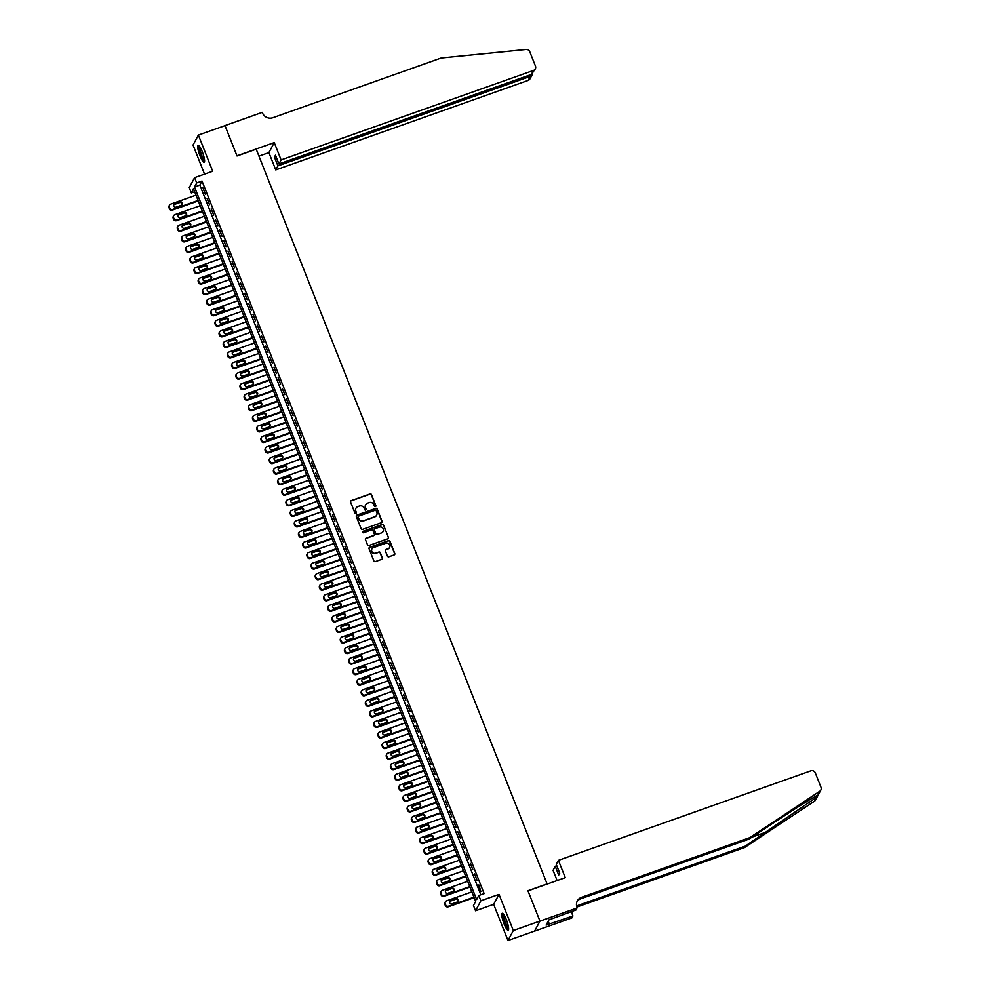 <?xml version="1.0" encoding="UTF-8"?>
<svg xmlns="http://www.w3.org/2000/svg" width="990" height="990" viewBox="0 0 990 990"><rect width="100%" height="100%" fill="white"/><g stroke="black" fill="none" stroke-linecap="round" stroke-linejoin="round"><path stroke-width="1.49" d="M375.396 506.608A0.792 0.767 28.1 0 0 375.841 505.618L371.485 494.604A1.126 1.089 28.1 0 0 370.025 493.948L351.215 500.618A1.126 1.089 28.1 0 0 350.571 502.017L354.927 513.03A0.792 0.767 28.1 0 0 356.363 513.142A0.792 0.767 28.1 0 0 356.4 512.511L355.831 511.088A3.626 3.49 28.1 0 1 357.86 506.583L359.432 506.026A3.626 3.49 28.1 0 1 364.097 508.155L364.654 509.578A0.792 0.767 28.1 0 0 366.09 509.702A0.792 0.767 28.1 0 0 366.114 509.07L365.558 507.635A3.626 3.49 28.1 0 1 367.587 503.143L369.159 502.586A3.626 3.49 28.1 0 1 373.812 504.714L374.381 506.138A0.792 0.767 28.1 0 0 375.396 506.608M375.717 506.373A0.792 0.767 28.1 0 0 375.693 505.89L371.337 494.876A1.126 1.089 28.1 0 0 369.876 494.208L351.066 500.891A1.126 1.089 28.1 0 0 350.559 501.262M356.276 513.278A0.792 0.767 28.1 0 0 356.252 512.783L355.831 511.088M366.003 509.825A0.792 0.767 28.1 0 0 365.978 509.33L365.558 507.635M506.336 919.673A8.997 1.794 -109.5 0 0 502.202 913.3A8.997 1.794 -109.5 0 0 504.083 923.893A8.997 1.794 -109.5 0 0 508.217 930.254A8.997 1.794 -109.5 0 0 506.336 919.673M202.269 151.693A8.997 1.794 -109.5 0 0 198.136 145.32A8.997 1.794 -109.5 0 0 200.017 155.9A8.997 1.794 -109.5 0 0 204.15 162.273A8.997 1.794 -109.5 0 0 202.269 151.693M387.436 556.132A1.126 1.089 28.1 0 0 388.897 556.788L394.168 554.92A1.126 1.089 28.1 0 0 394.8 553.521L389.961 541.283A1.126 1.089 28.1 0 0 388.513 540.627L369.691 547.297A1.126 1.089 28.1 0 0 369.06 548.707L373.898 560.934A1.126 1.089 28.1 0 0 375.358 561.59L381.732 559.338A1.126 1.089 28.1 0 0 382.363 557.927L380.296 552.692A1.126 1.089 28.1 0 0 378.836 552.024L375.68 553.15A3.032 2.921 28.1 0 1 371.906 548.955A3.032 2.921 28.1 0 1 373.478 547.606L385.865 543.213A3.032 2.921 28.1 0 1 389.639 547.408A3.032 2.921 28.1 0 1 388.068 548.757L386.001 549.487A1.126 1.089 28.1 0 0 385.357 550.898L387.436 556.132M478.814 895.492L480.893 900.776L475.559 910.763L473.468 905.491L475.633 901.432L193.508 188.88L191.342 192.926L189.251 187.642L194.597 177.656L196.688 182.927L194.523 186.986L476.648 899.539L478.814 895.492L484.135 893.611L202.01 181.046L196.688 182.927M194.597 177.656L212.702 171.233L198.384 135.073L225.015 125.643L237.031 155.987L256.2 149.193L547.099 883.922L527.93 890.715L539.946 921.071L513.315 930.513L499.01 894.354L480.893 900.776M381.41 522.695A1.126 1.089 28.1 0 0 382.041 521.284L377.202 509.058A1.126 1.089 28.1 0 0 375.755 508.402L356.932 515.072A1.126 1.089 28.1 0 0 356.301 516.471L361.14 528.71A1.126 1.089 28.1 0 0 362.588 529.365L381.41 522.695M383.588 525.17L388.427 537.397A1.126 1.089 28.1 0 1 387.795 538.808L368.973 545.478A1.126 1.089 28.1 0 1 367.513 544.822L365.446 539.587A1.126 1.089 28.1 0 1 366.077 538.176L373.713 535.466A1.126 1.089 28.1 0 0 374.344 534.068L372.97 530.591A1.126 1.089 28.1 0 0 371.522 529.922L363.578 532.744A0.792 0.767 28.1 0 1 362.588 531.642A0.792 0.767 28.1 0 1 362.996 531.296L382.128 524.514A1.126 1.089 28.1 0 1 383.588 525.17L388.427 537.397M539.946 921.071L534.6 931.058L507.981 940.5L513.315 930.513M198.384 135.073L193.038 145.072L204.546 174.129M205.351 194.09L202.839 187.754L205.351 194.09M209.534 204.645L207.021 198.309L209.534 204.645M213.716 215.201L211.204 208.865L213.716 215.201M217.887 225.757L215.387 219.421L217.887 225.757M222.069 236.313L219.557 229.977L222.069 236.313M226.252 246.869L223.74 240.533L226.252 246.869M230.435 257.425L227.923 251.089L230.435 257.425M234.605 267.981L232.106 261.645L234.605 267.981M238.788 278.537L236.276 272.201L238.788 278.537M242.971 289.092L240.459 282.756L242.971 289.092M247.154 299.648L244.641 293.312L247.154 299.648M251.324 310.204L248.824 303.868L251.324 310.204M255.507 320.76L252.995 314.424L255.507 320.76M259.689 331.316L257.177 324.992L259.689 331.316M263.872 341.872L261.36 335.548L263.872 341.872M268.043 352.428L265.543 346.104L268.043 352.428M272.225 362.996L269.713 356.66L272.225 362.996M276.408 373.552L273.896 367.216L276.408 373.552M280.591 384.108L278.079 377.772L280.591 384.108M284.761 394.664L282.261 388.328L284.761 394.664M288.944 405.219L286.432 398.883L288.944 405.219M293.127 415.775L290.615 409.439L293.127 415.775M297.297 426.331L294.797 419.995L297.297 426.331M301.48 436.887L298.98 430.551L301.48 436.887M305.663 447.443L303.15 441.107L305.663 447.443M309.845 457.999L307.333 451.663L309.845 457.999M314.016 468.555L311.516 462.219L314.016 468.555M318.198 479.111L315.699 472.775L318.198 479.111M322.381 489.666L319.869 483.33L322.381 489.666M326.564 500.222L324.052 493.886L326.564 500.222M330.734 510.778L328.235 504.442L330.734 510.778M334.917 521.334L332.417 514.998L334.917 521.334M339.1 531.89L336.588 525.554L339.1 531.89M343.282 542.446L340.77 536.11L343.282 542.446M347.453 553.002L344.953 546.678L347.453 553.002M351.636 563.558L349.136 557.234L351.636 563.558M355.818 574.113L353.306 567.79L355.818 574.113M360.001 584.682L357.489 578.346L360.001 584.682M364.171 595.238L361.672 588.902L364.171 595.238M368.354 605.793L365.854 599.457L368.354 605.793M372.537 616.349L370.025 610.013L372.537 616.349M376.72 626.905L374.208 620.569L376.72 626.905M380.89 637.461L378.39 631.125L380.89 637.461M385.073 648.017L382.573 641.681L385.073 648.017M389.256 658.573L386.743 652.237L389.256 658.573M393.438 669.129L390.926 662.793L393.438 669.129M397.609 679.685L395.109 673.349L397.609 679.685M401.792 690.24L399.279 683.904L401.792 690.24M405.974 700.796L403.462 694.46L405.974 700.796M410.157 711.352L407.645 705.016L410.157 711.352M414.327 721.908L411.828 715.572L414.327 721.908M418.51 732.464L415.998 726.128L418.51 732.464M422.693 743.02L420.181 736.684L422.693 743.02M426.876 753.576L424.364 747.24L426.876 753.576M431.046 764.132L428.546 757.796L431.046 764.132M435.229 774.687L432.717 768.364L435.229 774.687M439.411 785.243L436.899 778.92L439.411 785.243M443.594 795.799L441.082 789.476L443.594 795.799M447.765 806.367L445.265 800.031L447.765 806.367M451.947 816.923L449.435 810.587L451.947 816.923M456.13 827.479L453.618 821.143L456.13 827.479M460.313 838.035L457.801 831.699L460.313 838.035M464.483 848.591L461.983 842.255L464.483 848.591M468.666 859.147L466.154 852.811L468.666 859.147M472.849 869.703L470.337 863.367L472.849 869.703M477.032 880.259L474.519 873.923L477.032 880.259M202.01 181.046L199.844 185.093L480.831 894.774M478.331 885.159L480.843 891.483L478.888 884.961M499.01 894.354L493.664 904.34L507.981 940.5M493.664 904.34L475.559 910.763M194.646 191.751L191.342 192.926M199.844 185.093L194.523 186.986M365.632 504.888A3.626 3.49 28.1 0 0 365.409 507.907M355.917 508.328A3.626 3.49 28.1 0 0 355.682 511.36M381.917 522.324A1.126 1.089 28.1 0 0 381.905 521.557L377.066 509.33A1.126 1.089 28.1 0 0 375.606 508.662L356.784 515.345A1.126 1.089 28.1 0 0 356.276 515.716M376.188 510.716A0.792 0.767 28.1 0 0 375.173 510.258L358.652 516.112A0.792 0.767 28.1 0 0 358.207 517.102L358.801 518.599A3.626 3.49 28.1 0 0 363.466 520.728L374.752 516.731A3.626 3.49 28.1 0 0 376.794 512.226L376.188 510.716M358.182 516.607A0.792 0.767 28.1 0 0 358.071 517.362L358.207 517.102M376.559 515.258A3.626 3.49 28.1 0 1 374.616 516.99L363.318 521A3.626 3.49 28.1 0 1 358.665 518.871L358.071 517.362M388.303 538.436A1.126 1.089 28.1 0 0 388.278 537.669M374.22 535.095A1.126 1.089 28.1 0 1 373.564 535.739L365.941 538.449A1.126 1.089 28.1 0 0 365.434 538.82M383.439 525.442A1.126 1.089 28.1 0 0 381.979 524.774L362.847 531.568A0.792 0.767 28.1 0 0 362.526 531.791M381.633 532.657A3.032 2.921 28.1 0 0 382.759 527.992A3.032 2.921 28.1 0 0 379.442 527.113L375.074 528.672A1.126 1.089 28.1 0 0 374.443 530.071L375.816 533.548A1.126 1.089 28.1 0 0 377.264 534.216L381.484 532.929A3.032 2.921 28.1 0 0 383.13 531.457M374.418 529.304A1.126 1.089 28.1 0 0 374.294 530.343L374.443 530.071M381.484 532.929L377.128 534.476A1.126 1.089 28.1 0 1 375.668 533.82L374.294 530.343M389.565 547.544A3.032 2.921 28.1 0 1 387.919 549.029L385.853 549.759A1.126 1.089 28.1 0 0 385.345 550.131M371.844 549.091A3.032 2.921 28.1 0 0 375.532 553.422L375.68 553.15M382.239 558.966A1.126 1.089 28.1 0 0 382.227 558.199L380.148 552.965A1.126 1.089 28.1 0 0 378.687 552.296L375.532 553.422M394.676 554.548A1.126 1.089 28.1 0 0 394.664 553.781L389.825 541.555A1.126 1.089 28.1 0 0 388.365 540.899L369.542 547.569A1.126 1.089 28.1 0 0 369.035 547.94M198.087 200.438L172.755 209.422A2.302 2.228 28.1 0 1 169.785 208.061L169.364 207.009A2.302 2.228 28.1 0 1 170.664 204.138L195.995 195.154M198.272 200.921L172.396 210.09A2.302 2.228 -151.9 0 1 169.426 208.742L169.005 207.69A2.302 2.228 -151.9 0 1 169.104 205.846L169.463 205.165M182.061 204.794A1.844 1.782 28.1 0 0 179.623 202.591L174.512 204.41A1.844 1.782 28.1 0 0 173.77 204.905M176.208 207.108L181.319 205.301A1.844 1.782 28.1 0 0 182.012 202.443A1.844 1.782 28.1 0 0 179.982 201.923L174.871 203.73A1.844 1.782 28.1 0 0 174.178 206.588A1.844 1.782 28.1 0 0 176.208 207.108M204.596 160.838A7.784 1.547 70.5 0 1 202.566 158.635A7.784 1.547 70.5 0 1 199.584 150.888A7.784 1.547 70.5 0 1 199.398 146.161M199.869 146.817A7.202 1.435 -109.5 0 0 203.061 158.066A7.202 1.435 -109.5 0 0 204.546 160.021M198.693 145.468A8.935 1.782 -109.5 0 0 202.653 159.402A8.935 1.782 -109.5 0 0 204.497 161.815M508.662 928.818A7.784 1.547 70.5 0 1 506.632 926.615A7.784 1.547 70.5 0 1 503.65 918.881A7.784 1.547 70.5 0 1 503.464 914.141M503.935 914.81A7.202 1.435 -109.5 0 0 507.128 926.046A7.202 1.435 -109.5 0 0 508.613 928.001M502.759 913.448A8.935 1.782 -109.5 0 0 506.719 927.383A8.935 1.782 -109.5 0 0 508.563 929.796M281.098 159.922L533.523 70.426A3.465 3.341 28.1 0 0 535.466 66.12L529.761 51.715A3.465 3.341 28.1 0 0 526.111 49.5L441.169 58.026L272.881 117.699A8.069 7.784 -151.9 0 1 262.499 112.947L262.276 112.365L224.99 125.582L236.969 155.826L274.242 142.609L281.098 159.922L278.945 163.956L275.468 155.195L274.44 157.113L277.918 165.874L275.752 169.921L528.177 80.413L530.343 76.379L529.798 75.017M277.918 165.874L530.343 76.379L532.026 75.042L529.972 78.878A3.465 3.341 -151.9 0 1 528.177 80.413M258.947 156.135L268.896 152.608L275.752 169.921M274.242 142.609L268.896 152.608M278.945 163.956L531.358 74.46L533.523 70.426M274.44 157.113L276.012 156.556M535.318 68.892L531.358 74.46M532.261 73.953L532.026 75.042M818.235 794.859L819.782 791.22A3.465 3.341 28.1 0 0 820.846 790.057L815.5 800.044A3.465 3.341 -151.9 0 1 814.436 801.219L744.48 847.613L745.272 846.141L816.552 797.259L817.666 795.18C813.31 797.185 791.022 811.206 770.48 824.868L749.034 839.099L580.759 898.771A8.069 7.784 28.1 0 0 576.997 901.63M557.11 880.543L553.076 870.334L555.229 866.299L558.707 875.061L559.721 873.143L556.256 864.381L558.409 860.347L810.835 770.839A3.465 3.341 28.1 0 1 815.29 772.881L820.995 787.285A3.465 3.341 28.1 0 1 820.846 790.057M749.034 839.099L749.826 837.627L581.551 897.287A8.069 7.784 28.1 0 0 577.009 907.323L576.192 909.86L548.918 919.883L546.121 925.093L572.95 915.936L571.898 917.891L534.625 931.107L539.971 921.121L527.992 890.876L565.265 877.66L558.409 860.347M744.48 847.613L576.91 907.026M576.613 905.949A8.069 7.784 28.1 0 1 576.997 905.801L745.272 846.141M819.782 791.22L749.826 837.627M577.244 907.904L539.971 921.121M555.229 866.299L556.801 865.743M572.95 915.936L571.242 911.617M572.084 911.32A8.069 7.784 28.1 0 0 571.923 913.337M549.326 923.967L548.225 921.183M202.269 210.994L176.938 219.978A2.302 2.228 28.1 0 1 173.968 218.617L173.547 217.565A2.302 2.228 28.1 0 1 174.846 214.694L200.178 205.71M202.455 211.476L176.567 220.646A2.302 2.228 -151.9 0 1 173.609 219.297L173.188 218.246A2.302 2.228 -151.9 0 1 173.287 216.402L173.646 215.721M186.244 215.35A1.844 1.782 28.1 0 0 183.806 213.147L178.695 214.966A1.844 1.782 28.1 0 0 177.953 215.461M180.39 217.664L185.501 215.857A1.844 1.782 28.1 0 0 186.194 212.999A1.844 1.782 28.1 0 0 184.165 212.479L179.054 214.286A1.844 1.782 28.1 0 0 178.361 217.144A1.844 1.782 28.1 0 0 180.39 217.664M206.44 221.55L181.108 230.534A2.302 2.228 28.1 0 1 178.151 229.173L177.73 228.121A2.302 2.228 28.1 0 1 179.017 225.25L204.361 216.278M206.638 222.032L180.749 231.215A2.302 2.228 -151.9 0 1 177.779 229.853L177.371 228.801A2.302 2.228 -151.9 0 1 177.458 226.958L177.829 226.277M190.427 225.906A1.844 1.782 28.1 0 0 187.989 223.703L182.865 225.522A1.844 1.782 28.1 0 0 182.135 226.017M184.573 228.22L189.684 226.413A1.844 1.782 28.1 0 0 190.377 223.567A1.844 1.782 28.1 0 0 188.347 223.035L183.237 224.841A1.844 1.782 28.1 0 0 182.544 227.7A1.844 1.782 28.1 0 0 184.573 228.22M210.623 232.106L185.291 241.09A2.302 2.228 28.1 0 1 182.321 239.728L181.912 238.677A2.302 2.228 28.1 0 1 183.2 235.806L208.531 226.834M210.821 232.588L184.932 241.77A2.302 2.228 -151.9 0 1 181.962 240.409L181.541 239.357A2.302 2.228 -151.9 0 1 181.64 237.513L181.999 236.833M194.597 236.462A1.844 1.782 28.1 0 0 192.159 234.259L187.048 236.078A1.844 1.782 28.1 0 0 186.306 236.573M188.744 238.776L193.867 236.969A1.844 1.782 28.1 0 0 194.547 234.123A1.844 1.782 28.1 0 0 192.518 233.59L187.407 235.397A1.844 1.782 28.1 0 0 186.726 238.256A1.844 1.782 28.1 0 0 188.744 238.776M214.805 242.661L189.474 251.646A2.302 2.228 28.1 0 1 186.504 250.284L186.083 249.233A2.302 2.228 28.1 0 1 187.382 246.374L212.714 237.39M214.991 243.144L189.115 252.326A2.302 2.228 -151.9 0 1 186.145 250.965L185.724 249.913A2.302 2.228 -151.9 0 1 185.823 248.069L186.182 247.389M198.78 247.017A1.844 1.782 28.1 0 0 196.342 244.827L191.231 246.634A1.844 1.782 28.1 0 0 190.488 247.141M192.926 249.332L198.037 247.525A1.844 1.782 28.1 0 0 198.73 244.679A1.844 1.782 28.1 0 0 196.701 244.146L191.59 245.953A1.844 1.782 28.1 0 0 190.897 248.812A1.844 1.782 28.1 0 0 192.926 249.332M218.988 253.217L193.644 262.202A2.302 2.228 28.1 0 1 190.686 260.853L190.266 259.788A2.302 2.228 28.1 0 1 191.565 256.93L216.897 247.946M219.174 253.7L193.285 262.882A2.302 2.228 -151.9 0 1 190.328 261.521L189.907 260.469A2.302 2.228 -151.9 0 1 190.006 258.625L190.365 257.945M202.962 257.573A1.844 1.782 28.1 0 0 200.524 255.383L195.414 257.19A1.844 1.782 28.1 0 0 194.671 257.697M197.109 259.887L202.22 258.081A1.844 1.782 28.1 0 0 202.913 255.234A1.844 1.782 28.1 0 0 200.883 254.702L195.772 256.509A1.844 1.782 28.1 0 0 195.079 259.368A1.844 1.782 28.1 0 0 197.109 259.887M223.158 263.773L197.827 272.757A2.302 2.228 28.1 0 1 194.869 271.409L194.448 270.344A2.302 2.228 28.1 0 1 195.735 267.486L221.079 258.501M223.356 264.256L197.468 273.438A2.302 2.228 -151.9 0 1 194.498 272.077L194.09 271.025A2.302 2.228 -151.9 0 1 194.176 269.181L194.547 268.5M207.145 268.129A1.844 1.782 28.1 0 0 204.707 265.939L199.584 267.746A1.844 1.782 28.1 0 0 198.854 268.253M201.292 270.456L206.403 268.637A1.844 1.782 28.1 0 0 207.096 265.79A1.844 1.782 28.1 0 0 205.066 265.258L199.955 267.077A1.844 1.782 28.1 0 0 199.262 269.923A1.844 1.782 28.1 0 0 201.292 270.456M227.341 274.329L202.01 283.313A2.302 2.228 28.1 0 1 199.04 281.964L198.631 280.9A2.302 2.228 28.1 0 1 199.918 278.042L225.25 269.057M227.539 274.812L201.651 283.994A2.302 2.228 -151.9 0 1 198.681 282.633L198.26 281.581A2.302 2.228 -151.9 0 1 198.359 279.737L198.718 279.056M211.315 278.697A1.844 1.782 28.1 0 0 208.878 276.495L203.767 278.301A1.844 1.782 28.1 0 0 203.024 278.809M205.462 281.012L210.585 279.192A1.844 1.782 28.1 0 0 211.266 276.346A1.844 1.782 28.1 0 0 209.237 275.814L204.126 277.633A1.844 1.782 28.1 0 0 203.445 280.479A1.844 1.782 28.1 0 0 205.462 281.012M231.524 284.885L206.192 293.869A2.302 2.228 28.1 0 1 203.222 292.52L202.802 291.456A2.302 2.228 28.1 0 1 204.101 288.597L229.433 279.613M231.71 285.368L205.833 294.55A2.302 2.228 -151.9 0 1 202.863 293.188L202.443 292.137A2.302 2.228 -151.9 0 1 202.542 290.293L202.901 289.612M215.498 289.253A1.844 1.782 28.1 0 0 213.06 287.05L207.95 288.857A1.844 1.782 28.1 0 0 207.207 289.365M209.645 291.567L214.756 289.748A1.844 1.782 28.1 0 0 215.449 286.902A1.844 1.782 28.1 0 0 213.419 286.37L208.308 288.189A1.844 1.782 28.1 0 0 207.615 291.035A1.844 1.782 28.1 0 0 209.645 291.567M235.707 295.441L210.363 304.425A2.302 2.228 28.1 0 1 207.405 303.076L206.984 302.012A2.302 2.228 28.1 0 1 208.284 299.153L233.615 290.169M235.892 295.923L210.004 305.106A2.302 2.228 -151.9 0 1 207.046 303.744L206.625 302.692A2.302 2.228 -151.9 0 1 206.724 300.849L207.083 300.168M219.681 299.809A1.844 1.782 28.1 0 0 217.243 297.606L212.132 299.413A1.844 1.782 28.1 0 0 211.39 299.921M213.828 302.123L218.939 300.304A1.844 1.782 28.1 0 0 219.631 297.458A1.844 1.782 28.1 0 0 217.602 296.926L212.491 298.745A1.844 1.782 28.1 0 0 211.798 301.591A1.844 1.782 28.1 0 0 213.828 302.123M239.877 305.997L214.545 314.981A2.302 2.228 28.1 0 1 211.588 313.632L211.167 312.568A2.302 2.228 28.1 0 1 212.454 309.709L237.798 300.725M240.075 306.479L214.187 315.662A2.302 2.228 -151.9 0 1 211.217 314.3L210.808 313.248A2.302 2.228 -151.9 0 1 210.895 311.404L211.266 310.736M223.864 310.365A1.844 1.782 28.1 0 0 221.426 308.162L216.303 309.969A1.844 1.782 28.1 0 0 215.572 310.476M218.01 312.679L223.121 310.86A1.844 1.782 28.1 0 0 223.814 308.014A1.844 1.782 28.1 0 0 221.785 307.482L216.674 309.301A1.844 1.782 28.1 0 0 215.981 312.147A1.844 1.782 28.1 0 0 218.01 312.679M244.06 316.553L218.728 325.537A2.302 2.228 28.1 0 1 215.758 324.188L215.35 323.124A2.302 2.228 28.1 0 1 216.637 320.265L241.968 311.281M244.258 317.035L218.369 326.217A2.302 2.228 -151.9 0 1 215.399 324.856L214.978 323.804A2.302 2.228 -151.9 0 1 215.078 321.96L215.436 321.292M228.034 320.921A1.844 1.782 28.1 0 0 225.596 318.718L220.485 320.525A1.844 1.782 28.1 0 0 219.743 321.032M222.181 323.235L227.304 321.416A1.844 1.782 28.1 0 0 227.985 318.57A1.844 1.782 28.1 0 0 225.955 318.038L220.844 319.857A1.844 1.782 28.1 0 0 220.164 322.703A1.844 1.782 28.1 0 0 222.181 323.235M248.243 327.121L222.911 336.093A2.302 2.228 28.1 0 1 219.941 334.744L219.52 333.692A2.302 2.228 28.1 0 1 220.82 330.821L246.151 321.837M248.428 327.591L222.552 336.773A2.302 2.228 -151.9 0 1 219.582 335.412L219.161 334.36A2.302 2.228 -151.9 0 1 219.26 332.516L219.619 331.848M232.217 331.477A1.844 1.782 28.1 0 0 229.779 329.274L224.668 331.081A1.844 1.782 28.1 0 0 223.926 331.588M226.363 333.791L231.474 331.972A1.844 1.782 28.1 0 0 232.167 329.125A1.844 1.782 28.1 0 0 230.138 328.593L225.027 330.413A1.844 1.782 28.1 0 0 224.334 333.259A1.844 1.782 28.1 0 0 226.363 333.791M252.425 337.677L227.081 346.649A2.302 2.228 28.1 0 1 224.124 345.3L223.703 344.248A2.302 2.228 28.1 0 1 225.002 341.377L250.334 332.393M252.611 338.147L226.722 347.329A2.302 2.228 -151.9 0 1 223.765 345.968L223.344 344.916A2.302 2.228 -151.9 0 1 223.443 343.072L223.802 342.404M236.4 342.033A1.844 1.782 28.1 0 0 233.962 339.83L228.851 341.637A1.844 1.782 28.1 0 0 228.108 342.144M230.546 344.347L235.657 342.528A1.844 1.782 28.1 0 0 236.35 339.681A1.844 1.782 28.1 0 0 234.321 339.149L229.21 340.968A1.844 1.782 28.1 0 0 228.517 343.815A1.844 1.782 28.1 0 0 230.546 344.347M256.596 348.232L231.264 357.217A2.302 2.228 28.1 0 1 228.306 355.856L227.886 354.804A2.302 2.228 28.1 0 1 229.173 351.933L254.517 342.948M256.794 348.703L230.905 357.885A2.302 2.228 -151.9 0 1 227.935 356.524L227.527 355.472A2.302 2.228 -151.9 0 1 227.613 353.628L227.985 352.96M240.582 352.589A1.844 1.782 28.1 0 0 238.144 350.386L233.021 352.193A1.844 1.782 28.1 0 0 232.291 352.7M234.729 354.903L239.84 353.084A1.844 1.782 28.1 0 0 240.533 350.237A1.844 1.782 28.1 0 0 238.503 349.705L233.393 351.524A1.844 1.782 28.1 0 0 232.7 354.371A1.844 1.782 28.1 0 0 234.729 354.903M260.778 358.788L235.447 367.773A2.302 2.228 28.1 0 1 232.477 366.411L232.056 365.36A2.302 2.228 28.1 0 1 233.355 362.489L258.687 353.504M260.976 359.259L235.088 368.441A2.302 2.228 -151.9 0 1 232.118 367.092L231.697 366.028A2.302 2.228 -151.9 0 1 231.796 364.184L232.155 363.516M244.753 363.144A1.844 1.782 28.1 0 0 242.315 360.942L237.204 362.761A1.844 1.782 28.1 0 0 236.462 363.256M238.899 365.459L244.023 363.639A1.844 1.782 28.1 0 0 244.703 360.793A1.844 1.782 28.1 0 0 242.674 360.261L237.563 362.08A1.844 1.782 28.1 0 0 236.882 364.926A1.844 1.782 28.1 0 0 238.899 365.459M264.961 369.344L239.629 378.329A2.302 2.228 28.1 0 1 236.66 376.967L236.239 375.915A2.302 2.228 28.1 0 1 237.538 373.044L262.87 364.06M265.147 369.827L239.271 378.997A2.302 2.228 -151.9 0 1 236.301 377.648L235.88 376.584A2.302 2.228 -151.9 0 1 235.979 374.74L236.338 374.071M248.936 373.7A1.844 1.782 28.1 0 0 246.498 371.498L241.387 373.317A1.844 1.782 28.1 0 0 240.644 373.812M243.082 376.014L248.193 374.208A1.844 1.782 28.1 0 0 248.886 371.349A1.844 1.782 28.1 0 0 246.856 370.829L241.746 372.636A1.844 1.782 28.1 0 0 241.053 375.482A1.844 1.782 28.1 0 0 243.082 376.014M269.144 379.9L243.8 388.884A2.302 2.228 28.1 0 1 240.842 387.523L240.422 386.471A2.302 2.228 28.1 0 1 241.721 383.6L267.053 374.616M269.329 380.383L243.441 389.553A2.302 2.228 -151.9 0 1 240.483 388.204L240.063 387.139A2.302 2.228 -151.9 0 1 240.162 385.296L240.521 384.627M253.118 384.256A1.844 1.782 28.1 0 0 250.68 382.053L245.57 383.873A1.844 1.782 28.1 0 0 244.827 384.368M247.265 386.57L252.376 384.764A1.844 1.782 28.1 0 0 253.069 381.905A1.844 1.782 28.1 0 0 251.039 381.385L245.928 383.192A1.844 1.782 28.1 0 0 245.235 386.038A1.844 1.782 28.1 0 0 247.265 386.57M273.314 390.456L247.983 399.44A2.302 2.228 28.1 0 1 245.013 398.079L244.604 397.027A2.302 2.228 28.1 0 1 245.891 394.156L271.235 385.172M273.512 390.939L247.624 400.108A2.302 2.228 -151.9 0 1 244.654 398.76L244.245 397.695A2.302 2.228 -151.9 0 1 244.332 395.851L244.703 395.183M257.301 394.812A1.844 1.782 28.1 0 0 254.851 392.609L249.74 394.428A1.844 1.782 28.1 0 0 249.01 394.923M251.448 397.126L256.558 395.319A1.844 1.782 28.1 0 0 257.252 392.461A1.844 1.782 28.1 0 0 255.222 391.941L250.111 393.748A1.844 1.782 28.1 0 0 249.418 396.594A1.844 1.782 28.1 0 0 251.448 397.126M277.497 401.012L252.165 409.996A2.302 2.228 28.1 0 1 249.195 408.635L248.775 407.583A2.302 2.228 28.1 0 1 250.074 404.712L275.406 395.728M277.683 401.495L251.806 410.664A2.302 2.228 -151.9 0 1 248.837 409.315L248.416 408.251A2.302 2.228 -151.9 0 1 248.515 406.42L248.874 405.739M261.471 405.368A1.844 1.782 28.1 0 0 259.034 403.165L253.923 404.984A1.844 1.782 28.1 0 0 253.18 405.479M255.618 407.682L260.729 405.875A1.844 1.782 28.1 0 0 261.422 403.017A1.844 1.782 28.1 0 0 259.392 402.497L254.281 404.304A1.844 1.782 28.1 0 0 253.601 407.15A1.844 1.782 28.1 0 0 255.618 407.682M281.68 411.568L256.348 420.552A2.302 2.228 28.1 0 1 253.378 419.191L252.957 418.139A2.302 2.228 28.1 0 1 254.257 415.268L279.588 406.284M281.865 412.05L255.977 421.22A2.302 2.228 -151.9 0 1 253.019 419.871L252.599 418.807A2.302 2.228 -151.9 0 1 252.697 416.976L253.056 416.295M265.654 415.924A1.844 1.782 28.1 0 0 263.216 413.721L258.105 415.54A1.844 1.782 28.1 0 0 257.363 416.035M259.801 418.238L264.912 416.431A1.844 1.782 28.1 0 0 265.605 413.572A1.844 1.782 28.1 0 0 263.575 413.053L258.464 414.86A1.844 1.782 28.1 0 0 257.771 417.718A1.844 1.782 28.1 0 0 259.801 418.238M285.863 422.124L260.519 431.108A2.302 2.228 28.1 0 1 257.561 429.747L257.14 428.695A2.302 2.228 28.1 0 1 258.44 425.824L283.771 416.839M286.048 422.606L260.16 431.776A2.302 2.228 -151.9 0 1 257.202 430.427L256.781 429.375A2.302 2.228 -151.9 0 1 256.88 427.532L257.239 426.851M269.837 426.48A1.844 1.782 28.1 0 0 267.399 424.277L262.288 426.096A1.844 1.782 28.1 0 0 261.546 426.591M263.983 428.794L269.094 426.987A1.844 1.782 28.1 0 0 269.787 424.128A1.844 1.782 28.1 0 0 267.758 423.609L262.647 425.415A1.844 1.782 28.1 0 0 261.954 428.274A1.844 1.782 28.1 0 0 263.983 428.794M290.033 432.68L264.701 441.664A2.302 2.228 28.1 0 1 261.731 440.303L261.323 439.251A2.302 2.228 28.1 0 1 262.61 436.38L287.954 427.395M290.231 433.162L264.342 442.332A2.302 2.228 -151.9 0 1 261.372 440.983L260.964 439.931A2.302 2.228 -151.9 0 1 261.051 438.087L261.41 437.407M274.02 437.036A1.844 1.782 28.1 0 0 271.569 434.833L266.459 436.652A1.844 1.782 28.1 0 0 265.728 437.147M268.166 439.35L273.277 437.543A1.844 1.782 28.1 0 0 273.958 434.684A1.844 1.782 28.1 0 0 271.941 434.164L266.83 435.971A1.844 1.782 28.1 0 0 266.137 438.83A1.844 1.782 28.1 0 0 268.166 439.35M294.216 443.235L268.884 452.22A2.302 2.228 28.1 0 1 265.914 450.858L265.493 449.807A2.302 2.228 28.1 0 1 266.793 446.936L292.124 437.964M294.401 443.718L268.525 452.9A2.302 2.228 -151.9 0 1 265.555 451.539L265.134 450.487A2.302 2.228 -151.9 0 1 265.233 448.643L265.592 447.963M278.19 447.591A1.844 1.782 28.1 0 0 275.752 445.389L270.641 447.208A1.844 1.782 28.1 0 0 269.899 447.703M272.337 449.906L277.447 448.099A1.844 1.782 28.1 0 0 278.14 445.253A1.844 1.782 28.1 0 0 276.111 444.72L271 446.527A1.844 1.782 28.1 0 0 270.32 449.386A1.844 1.782 28.1 0 0 272.337 449.906M298.398 453.791L273.067 462.775A2.302 2.228 28.1 0 1 270.097 461.414L269.676 460.362A2.302 2.228 28.1 0 1 270.975 457.491L296.307 448.519M298.584 454.274L272.696 463.456A2.302 2.228 -151.9 0 1 269.738 462.095L269.317 461.043A2.302 2.228 -151.9 0 1 269.416 459.199L269.775 458.519M282.373 458.147A1.844 1.782 28.1 0 0 279.935 455.945L274.824 457.764A1.844 1.782 28.1 0 0 274.082 458.259M276.519 460.461L281.63 458.655A1.844 1.782 28.1 0 0 282.323 455.808A1.844 1.782 28.1 0 0 280.294 455.276L275.183 457.083A1.844 1.782 28.1 0 0 274.49 459.942A1.844 1.782 28.1 0 0 276.519 460.461M302.581 464.347L277.237 473.331A2.302 2.228 28.1 0 1 274.279 471.97L273.859 470.918A2.302 2.228 28.1 0 1 275.158 468.06L300.49 459.075M302.767 464.83L276.878 474.012A2.302 2.228 -151.9 0 1 273.921 472.651L273.5 471.599A2.302 2.228 -151.9 0 1 273.599 469.755L273.958 469.074M286.555 468.703A1.844 1.782 28.1 0 0 284.118 466.513L279.007 468.32A1.844 1.782 28.1 0 0 278.264 468.827M280.702 471.017L285.813 469.211A1.844 1.782 28.1 0 0 286.506 466.364A1.844 1.782 28.1 0 0 284.476 465.832L279.366 467.639A1.844 1.782 28.1 0 0 278.673 470.498A1.844 1.782 28.1 0 0 280.702 471.017M306.752 474.903L281.42 483.887A2.302 2.228 28.1 0 1 278.45 482.538L278.042 481.474A2.302 2.228 28.1 0 1 279.329 478.615L304.66 469.631M306.95 475.386L281.061 484.568A2.302 2.228 -151.9 0 1 278.091 483.207L277.683 482.155A2.302 2.228 -151.9 0 1 277.769 480.311L278.128 479.63M290.726 479.259A1.844 1.782 28.1 0 0 288.288 477.069L283.177 478.875A1.844 1.782 28.1 0 0 282.447 479.383M284.885 481.573L289.996 479.766A1.844 1.782 28.1 0 0 290.676 476.92A1.844 1.782 28.1 0 0 288.659 476.388L283.548 478.195A1.844 1.782 28.1 0 0 282.855 481.053A1.844 1.782 28.1 0 0 284.885 481.573M310.934 485.459L285.603 494.443A2.302 2.228 28.1 0 1 282.633 493.094L282.212 492.03A2.302 2.228 28.1 0 1 283.511 489.171L308.843 480.187M311.12 485.942L285.244 495.124A2.302 2.228 -151.9 0 1 282.274 493.763L281.853 492.711A2.302 2.228 -151.9 0 1 281.952 490.867L282.311 490.186M294.909 489.815A1.844 1.782 28.1 0 0 292.471 487.625L287.36 489.431A1.844 1.782 28.1 0 0 286.617 489.939M289.055 492.141L294.166 490.322A1.844 1.782 28.1 0 0 294.859 487.476A1.844 1.782 28.1 0 0 292.83 486.944L287.719 488.763A1.844 1.782 28.1 0 0 287.026 491.609A1.844 1.782 28.1 0 0 289.055 492.141M315.117 496.015L289.785 504.999A2.302 2.228 28.1 0 1 286.815 503.65L286.395 502.586A2.302 2.228 28.1 0 1 287.694 499.727L313.026 490.743M315.303 496.497L289.414 505.68A2.302 2.228 -151.9 0 1 286.457 504.318L286.036 503.267A2.302 2.228 -151.9 0 1 286.135 501.423L286.494 500.742M299.091 500.383A1.844 1.782 28.1 0 0 296.654 498.18L291.543 499.987A1.844 1.782 28.1 0 0 290.8 500.495M293.238 502.697L298.349 500.878A1.844 1.782 28.1 0 0 299.042 498.032A1.844 1.782 28.1 0 0 297.012 497.5L291.901 499.319A1.844 1.782 28.1 0 0 291.209 502.165A1.844 1.782 28.1 0 0 293.238 502.697M319.3 506.571L293.956 515.555A2.302 2.228 28.1 0 1 290.998 514.206L290.577 513.142A2.302 2.228 28.1 0 1 291.877 510.283L317.208 501.299M319.485 507.053L293.597 516.236A2.302 2.228 -151.9 0 1 290.639 514.874L290.219 513.822A2.302 2.228 -151.9 0 1 290.317 511.979L290.676 511.298M303.274 510.939A1.844 1.782 28.1 0 0 300.836 508.736L295.725 510.543A1.844 1.782 28.1 0 0 294.983 511.05M297.421 513.253L302.532 511.434A1.844 1.782 28.1 0 0 303.225 508.588A1.844 1.782 28.1 0 0 301.195 508.056L296.084 509.875A1.844 1.782 28.1 0 0 295.391 512.721A1.844 1.782 28.1 0 0 297.421 513.253M323.47 517.126L298.139 526.111A2.302 2.228 28.1 0 1 295.169 524.762L294.76 523.698A2.302 2.228 28.1 0 1 296.047 520.839L321.379 511.855M323.668 517.609L297.78 526.791A2.302 2.228 -151.9 0 1 294.81 525.43L294.389 524.378A2.302 2.228 -151.9 0 1 294.488 522.534L294.847 521.854M307.445 521.495A1.844 1.782 28.1 0 0 305.007 519.292L299.896 521.099A1.844 1.782 28.1 0 0 299.166 521.606M301.603 523.809L306.714 521.99A1.844 1.782 28.1 0 0 307.395 519.144A1.844 1.782 28.1 0 0 305.378 518.611L300.255 520.431A1.844 1.782 28.1 0 0 299.574 523.277A1.844 1.782 28.1 0 0 301.603 523.809M327.653 527.682L302.321 536.667A2.302 2.228 28.1 0 1 299.351 535.318L298.93 534.254A2.302 2.228 28.1 0 1 300.23 531.395L325.561 522.411M327.839 528.165L301.962 537.347A2.302 2.228 -151.9 0 1 298.992 535.986L298.572 534.934A2.302 2.228 -151.9 0 1 298.671 533.09L299.029 532.422M311.627 532.051A1.844 1.782 28.1 0 0 309.189 529.848L304.079 531.655A1.844 1.782 28.1 0 0 303.336 532.162M305.774 534.365L310.885 532.546A1.844 1.782 28.1 0 0 311.578 529.7A1.844 1.782 28.1 0 0 309.548 529.167L304.437 530.986A1.844 1.782 28.1 0 0 303.744 533.833A1.844 1.782 28.1 0 0 305.774 534.365M331.836 538.238L306.504 547.222A2.302 2.228 28.1 0 1 303.534 545.874L303.113 544.809A2.302 2.228 28.1 0 1 304.413 541.951L329.744 532.966M332.021 538.721L306.133 547.903A2.302 2.228 -151.9 0 1 303.175 546.542L302.754 545.49A2.302 2.228 -151.9 0 1 302.853 543.646L303.212 542.978M315.81 542.607A1.844 1.782 28.1 0 0 313.372 540.404L308.261 542.211A1.844 1.782 28.1 0 0 307.519 542.718M309.957 544.921L315.067 543.102A1.844 1.782 28.1 0 0 315.76 540.255A1.844 1.782 28.1 0 0 313.731 539.723L308.62 541.542A1.844 1.782 28.1 0 0 307.927 544.389A1.844 1.782 28.1 0 0 309.957 544.921M336.018 548.807L310.674 557.778A2.302 2.228 28.1 0 1 307.717 556.429L307.296 555.378A2.302 2.228 28.1 0 1 308.583 552.507L333.927 543.522M336.204 549.277L310.315 558.459A2.302 2.228 -151.9 0 1 307.358 557.098L306.937 556.046A2.302 2.228 -151.9 0 1 307.036 554.202L307.395 553.534M319.993 553.163A1.844 1.782 28.1 0 0 317.555 550.96L312.444 552.767A1.844 1.782 28.1 0 0 311.702 553.274M314.139 555.477L319.25 553.658A1.844 1.782 28.1 0 0 319.943 550.811A1.844 1.782 28.1 0 0 317.914 550.279L312.803 552.098A1.844 1.782 28.1 0 0 312.11 554.945A1.844 1.782 28.1 0 0 314.139 555.477M340.189 559.362L314.857 568.334A2.302 2.228 28.1 0 1 311.887 566.985L311.479 565.933A2.302 2.228 28.1 0 1 312.766 563.062L338.097 554.078M340.387 559.833L314.498 569.015A2.302 2.228 -151.9 0 1 311.528 567.654L311.108 566.602A2.302 2.228 -151.9 0 1 311.207 564.758L311.565 564.09M324.163 563.718A1.844 1.782 28.1 0 0 321.725 561.516L316.614 563.322A1.844 1.782 28.1 0 0 315.884 563.83M318.322 566.033L323.433 564.213A1.844 1.782 28.1 0 0 324.114 561.367A1.844 1.782 28.1 0 0 322.096 560.835L316.973 562.654A1.844 1.782 28.1 0 0 316.293 565.5A1.844 1.782 28.1 0 0 318.322 566.033M344.371 569.918L319.04 578.903A2.302 2.228 28.1 0 1 316.07 577.541L315.649 576.489A2.302 2.228 28.1 0 1 316.949 573.618L342.28 564.634M344.557 570.389L318.681 579.571A2.302 2.228 -151.9 0 1 315.711 578.222L315.29 577.158A2.302 2.228 -151.9 0 1 315.389 575.314L315.748 574.646M328.346 574.274A1.844 1.782 28.1 0 0 325.908 572.072L320.797 573.878A1.844 1.782 28.1 0 0 320.055 574.386M322.493 576.588L327.603 574.769A1.844 1.782 28.1 0 0 328.296 571.923A1.844 1.782 28.1 0 0 326.267 571.391L321.156 573.21A1.844 1.782 28.1 0 0 320.463 576.056A1.844 1.782 28.1 0 0 322.493 576.588M348.554 580.474L323.223 589.458A2.302 2.228 28.1 0 1 320.253 588.097L319.832 587.045A2.302 2.228 28.1 0 1 321.131 584.174L346.463 575.19M348.74 580.944L322.851 590.127A2.302 2.228 -151.9 0 1 319.894 588.778L319.473 587.714A2.302 2.228 -151.9 0 1 319.572 585.87L319.931 585.201M332.529 584.83A1.844 1.782 28.1 0 0 330.091 582.627L324.98 584.447A1.844 1.782 28.1 0 0 324.237 584.942M326.675 587.144L331.786 585.325A1.844 1.782 28.1 0 0 332.479 582.479A1.844 1.782 28.1 0 0 330.45 581.947L325.339 583.766A1.844 1.782 28.1 0 0 324.646 586.612A1.844 1.782 28.1 0 0 326.675 587.144M352.737 591.03L327.393 600.014A2.302 2.228 28.1 0 1 324.435 598.653L324.015 597.601A2.302 2.228 28.1 0 1 325.302 594.73L350.646 585.746M352.923 591.513L327.034 600.683A2.302 2.228 -151.9 0 1 324.064 599.334L323.656 598.269A2.302 2.228 -151.9 0 1 323.742 596.425L324.114 595.757M336.711 595.386A1.844 1.782 28.1 0 0 334.274 593.183L329.163 595.002A1.844 1.782 28.1 0 0 328.42 595.497M330.858 597.7L335.969 595.893A1.844 1.782 28.1 0 0 336.662 593.035A1.844 1.782 28.1 0 0 334.632 592.515L329.522 594.322A1.844 1.782 28.1 0 0 328.829 597.168A1.844 1.782 28.1 0 0 330.858 597.7M356.907 601.586L331.576 610.57A2.302 2.228 28.1 0 1 328.606 609.209L328.197 608.157A2.302 2.228 28.1 0 1 329.484 605.286L354.816 596.302M357.105 602.068L331.217 611.238A2.302 2.228 -151.9 0 1 328.247 609.889L327.826 608.825A2.302 2.228 -151.9 0 1 327.925 606.981L328.284 606.313M340.882 605.942A1.844 1.782 28.1 0 0 338.444 603.739L333.333 605.558A1.844 1.782 28.1 0 0 332.603 606.053M335.041 608.256L340.152 606.449A1.844 1.782 28.1 0 0 340.832 603.591A1.844 1.782 28.1 0 0 338.815 603.071L333.692 604.878A1.844 1.782 28.1 0 0 333.011 607.724A1.844 1.782 28.1 0 0 335.041 608.256M361.09 612.142L335.759 621.126A2.302 2.228 28.1 0 1 332.789 619.765L332.368 618.713A2.302 2.228 28.1 0 1 333.667 615.842L358.999 606.858M361.276 612.624L335.4 621.794A2.302 2.228 -151.9 0 1 332.43 620.445L332.009 619.381A2.302 2.228 -151.9 0 1 332.108 617.537L332.467 616.869M345.065 616.498A1.844 1.782 28.1 0 0 342.627 614.295L337.516 616.114A1.844 1.782 28.1 0 0 336.773 616.609M339.211 618.812L344.322 617.005A1.844 1.782 28.1 0 0 345.015 614.146A1.844 1.782 28.1 0 0 342.986 613.627L337.875 615.433A1.844 1.782 28.1 0 0 337.182 618.28A1.844 1.782 28.1 0 0 339.211 618.812M365.273 622.698L339.941 631.682A2.302 2.228 28.1 0 1 336.971 630.321L336.55 629.269A2.302 2.228 28.1 0 1 337.85 626.398L363.182 617.413M365.459 623.18L339.57 632.35A2.302 2.228 -151.9 0 1 336.612 631.001L336.192 629.937A2.302 2.228 -151.9 0 1 336.291 628.106L336.65 627.425M349.247 627.054A1.844 1.782 28.1 0 0 346.809 624.851L341.699 626.67A1.844 1.782 28.1 0 0 340.956 627.165M343.394 629.368L348.505 627.561A1.844 1.782 28.1 0 0 349.198 624.702A1.844 1.782 28.1 0 0 347.168 624.183L342.057 625.989A1.844 1.782 28.1 0 0 341.364 628.836A1.844 1.782 28.1 0 0 343.394 629.368M369.456 633.254L344.112 642.238A2.302 2.228 28.1 0 1 341.154 640.876L340.733 639.825A2.302 2.228 28.1 0 1 342.02 636.954L367.364 627.969M369.641 633.736L343.753 642.906A2.302 2.228 -151.9 0 1 340.783 641.557L340.374 640.493A2.302 2.228 -151.9 0 1 340.461 638.661L340.832 637.981M353.43 637.61A1.844 1.782 28.1 0 0 350.992 635.407L345.881 637.226A1.844 1.782 28.1 0 0 345.139 637.721M347.577 639.924L352.688 638.117A1.844 1.782 28.1 0 0 353.381 635.258A1.844 1.782 28.1 0 0 351.351 634.738L346.24 636.545A1.844 1.782 28.1 0 0 345.547 639.404A1.844 1.782 28.1 0 0 347.577 639.924M373.626 643.809L348.294 652.794A2.302 2.228 28.1 0 1 345.324 651.432L344.916 650.38A2.302 2.228 28.1 0 1 346.203 647.51L371.535 638.525M373.824 644.292L347.936 653.462A2.302 2.228 -151.9 0 1 344.966 652.113L344.545 651.061A2.302 2.228 -151.9 0 1 344.644 649.217L345.003 648.537M357.6 648.165A1.844 1.782 28.1 0 0 355.163 645.963L350.052 647.782A1.844 1.782 28.1 0 0 349.309 648.277M351.759 650.48L356.87 648.673A1.844 1.782 28.1 0 0 357.551 645.814A1.844 1.782 28.1 0 0 355.534 645.294L350.411 647.101A1.844 1.782 28.1 0 0 349.73 649.96A1.844 1.782 28.1 0 0 351.759 650.48M377.809 654.365L352.477 663.35A2.302 2.228 28.1 0 1 349.507 661.988L349.086 660.936A2.302 2.228 28.1 0 1 350.386 658.065L375.717 649.081M377.994 654.848L352.118 664.018A2.302 2.228 -151.9 0 1 349.148 662.669L348.728 661.617A2.302 2.228 -151.9 0 1 348.827 659.773L349.185 659.093M361.783 658.721A1.844 1.782 28.1 0 0 359.345 656.519L354.234 658.338A1.844 1.782 28.1 0 0 353.492 658.833M355.93 661.035L361.041 659.229A1.844 1.782 28.1 0 0 361.734 656.37A1.844 1.782 28.1 0 0 359.704 655.85L354.593 657.657A1.844 1.782 28.1 0 0 353.9 660.516A1.844 1.782 28.1 0 0 355.93 661.035M381.992 664.921L356.66 673.905A2.302 2.228 28.1 0 1 353.69 672.544L353.269 671.492A2.302 2.228 28.1 0 1 354.568 668.621L379.9 659.649M382.177 665.404L356.289 674.586A2.302 2.228 -151.9 0 1 353.331 673.225L352.91 672.173A2.302 2.228 -151.9 0 1 353.009 670.329L353.368 669.648M365.966 669.277A1.844 1.782 28.1 0 0 363.528 667.074L358.417 668.894A1.844 1.782 28.1 0 0 357.675 669.389M360.113 671.591L365.223 669.784A1.844 1.782 28.1 0 0 365.916 666.938A1.844 1.782 28.1 0 0 363.887 666.406L358.776 668.213A1.844 1.782 28.1 0 0 358.083 671.072A1.844 1.782 28.1 0 0 360.113 671.591M386.174 675.477L360.83 684.461A2.302 2.228 28.1 0 1 357.873 683.1L357.452 682.048A2.302 2.228 28.1 0 1 358.739 679.177L384.083 670.205M386.36 675.96L360.471 685.142A2.302 2.228 -151.9 0 1 357.501 683.781L357.093 682.729A2.302 2.228 -151.9 0 1 357.18 680.885L357.551 680.204M370.149 679.833A1.844 1.782 28.1 0 0 367.711 677.63L362.588 679.449A1.844 1.782 28.1 0 0 361.857 679.944M364.295 682.147L369.406 680.34A1.844 1.782 28.1 0 0 370.099 677.494A1.844 1.782 28.1 0 0 368.07 676.962L362.959 678.769A1.844 1.782 28.1 0 0 362.266 681.627A1.844 1.782 28.1 0 0 364.295 682.147M390.345 686.033L365.013 695.017A2.302 2.228 28.1 0 1 362.043 693.656L361.635 692.604A2.302 2.228 28.1 0 1 362.922 689.745L388.253 680.761M390.543 686.515L364.654 695.698A2.302 2.228 -151.9 0 1 361.684 694.337L361.263 693.285A2.302 2.228 -151.9 0 1 361.362 691.441L361.721 690.76M374.319 690.389A1.844 1.782 28.1 0 0 371.881 688.199L366.77 690.005A1.844 1.782 28.1 0 0 366.028 690.513M368.466 692.703L373.589 690.896A1.844 1.782 28.1 0 0 374.269 688.05A1.844 1.782 28.1 0 0 372.252 687.518L367.129 689.325A1.844 1.782 28.1 0 0 366.449 692.183A1.844 1.782 28.1 0 0 368.466 692.703M394.527 696.589L369.196 705.573A2.302 2.228 28.1 0 1 366.226 704.224L365.805 703.16A2.302 2.228 28.1 0 1 367.104 700.301L392.436 691.317M394.713 697.071L368.837 706.254A2.302 2.228 -151.9 0 1 365.867 704.892L365.446 703.841A2.302 2.228 -151.9 0 1 365.545 701.997L365.904 701.316M378.502 700.945A1.844 1.782 28.1 0 0 376.064 698.754L370.953 700.561A1.844 1.782 28.1 0 0 370.211 701.068M372.648 703.259L377.759 701.452A1.844 1.782 28.1 0 0 378.452 698.606A1.844 1.782 28.1 0 0 376.423 698.074L371.312 699.88A1.844 1.782 28.1 0 0 370.619 702.739A1.844 1.782 28.1 0 0 372.648 703.259M398.71 707.145L373.379 716.129A2.302 2.228 28.1 0 1 370.409 714.78L369.988 713.716A2.302 2.228 28.1 0 1 371.287 710.857L396.619 701.873M398.896 707.627L373.007 716.81A2.302 2.228 -151.9 0 1 370.05 715.448L369.629 714.396A2.302 2.228 -151.9 0 1 369.728 712.553L370.087 711.872M382.685 711.501A1.844 1.782 28.1 0 0 380.247 709.31L375.136 711.117A1.844 1.782 28.1 0 0 374.393 711.624M376.831 713.827L381.942 712.008A1.844 1.782 28.1 0 0 382.635 709.162A1.844 1.782 28.1 0 0 380.606 708.63L375.495 710.449A1.844 1.782 28.1 0 0 374.802 713.295A1.844 1.782 28.1 0 0 376.831 713.827M402.893 717.701L377.549 726.685A2.302 2.228 28.1 0 1 374.591 725.336L374.171 724.272A2.302 2.228 28.1 0 1 375.457 721.413L400.802 712.429M403.079 718.183L377.19 727.365A2.302 2.228 -151.9 0 1 374.22 726.004L373.812 724.952A2.302 2.228 -151.9 0 1 373.898 723.108L374.269 722.428M386.867 722.069A1.844 1.782 28.1 0 0 384.429 719.866L379.306 721.673A1.844 1.782 28.1 0 0 378.576 722.18M381.014 724.383L386.125 722.564A1.844 1.782 28.1 0 0 386.818 719.718A1.844 1.782 28.1 0 0 384.788 719.185L379.677 721.005A1.844 1.782 28.1 0 0 378.984 723.851A1.844 1.782 28.1 0 0 381.014 724.383M407.063 728.256L381.732 737.241A2.302 2.228 28.1 0 1 378.762 735.892L378.353 734.827A2.302 2.228 28.1 0 1 379.64 731.969L404.972 722.985M407.261 728.739L381.373 737.921A2.302 2.228 -151.9 0 1 378.403 736.56L377.982 735.508A2.302 2.228 -151.9 0 1 378.081 733.664L378.44 732.984M391.038 732.625A1.844 1.782 28.1 0 0 388.6 730.422L383.489 732.229A1.844 1.782 28.1 0 0 382.746 732.736M385.184 734.939L390.308 733.12A1.844 1.782 28.1 0 0 390.988 730.274A1.844 1.782 28.1 0 0 388.971 729.741L383.848 731.56A1.844 1.782 28.1 0 0 383.167 734.407A1.844 1.782 28.1 0 0 385.184 734.939M411.246 738.812L385.914 747.797A2.302 2.228 28.1 0 1 382.944 746.448L382.524 745.383A2.302 2.228 28.1 0 1 383.823 742.525L409.155 733.541M411.432 739.295L385.555 748.477A2.302 2.228 -151.9 0 1 382.586 747.116L382.165 746.064A2.302 2.228 -151.9 0 1 382.264 744.22L382.623 743.54M395.22 743.181A1.844 1.782 28.1 0 0 392.782 740.978L387.672 742.785A1.844 1.782 28.1 0 0 386.929 743.292M389.367 745.495L394.478 743.676A1.844 1.782 28.1 0 0 395.171 740.829A1.844 1.782 28.1 0 0 393.141 740.297L388.031 742.116A1.844 1.782 28.1 0 0 387.338 744.963A1.844 1.782 28.1 0 0 389.367 745.495M415.429 749.368L390.097 758.352A2.302 2.228 28.1 0 1 387.127 757.004L386.706 755.939A2.302 2.228 28.1 0 1 388.006 753.081L413.337 744.096M415.614 749.851L389.726 759.033A2.302 2.228 -151.9 0 1 386.768 757.672L386.348 756.62A2.302 2.228 -151.9 0 1 386.446 754.776L386.805 754.108M399.403 753.737A1.844 1.782 28.1 0 0 396.965 751.534L391.854 753.341A1.844 1.782 28.1 0 0 391.112 753.848M393.55 756.051L398.661 754.232A1.844 1.782 28.1 0 0 399.354 751.385A1.844 1.782 28.1 0 0 397.324 750.853L392.213 752.672A1.844 1.782 28.1 0 0 391.52 755.519A1.844 1.782 28.1 0 0 393.55 756.051M419.599 759.924L394.268 768.908A2.302 2.228 28.1 0 1 391.31 767.559L390.889 766.495A2.302 2.228 28.1 0 1 392.176 763.637L417.52 754.652M419.797 760.407L393.909 769.589A2.302 2.228 -151.9 0 1 390.939 768.228L390.53 767.176A2.302 2.228 -151.9 0 1 390.617 765.332L390.988 764.664M403.586 764.292A1.844 1.782 28.1 0 0 401.148 762.09L396.025 763.896A1.844 1.782 28.1 0 0 395.295 764.404M397.732 766.607L402.843 764.787A1.844 1.782 28.1 0 0 403.536 761.941A1.844 1.782 28.1 0 0 401.507 761.409L396.396 763.228A1.844 1.782 28.1 0 0 395.703 766.074A1.844 1.782 28.1 0 0 397.732 766.607M423.782 770.492L398.45 779.464A2.302 2.228 28.1 0 1 395.48 778.115L395.072 777.063A2.302 2.228 28.1 0 1 396.359 774.192L421.69 765.208M423.98 770.962L398.091 780.145A2.302 2.228 -151.9 0 1 395.121 778.784L394.701 777.732A2.302 2.228 -151.9 0 1 394.8 775.888L395.159 775.22M407.756 774.848A1.844 1.782 28.1 0 0 405.318 772.646L400.207 774.452A1.844 1.782 28.1 0 0 399.465 774.96M401.903 777.162L407.026 775.343A1.844 1.782 28.1 0 0 407.707 772.497A1.844 1.782 28.1 0 0 405.69 771.965L400.566 773.784A1.844 1.782 28.1 0 0 399.886 776.63A1.844 1.782 28.1 0 0 401.903 777.162M427.965 781.048L402.633 790.02A2.302 2.228 28.1 0 1 399.663 788.671L399.242 787.619A2.302 2.228 28.1 0 1 400.542 784.748L425.873 775.764M428.15 781.518L402.274 790.701A2.302 2.228 -151.9 0 1 399.304 789.339L398.883 788.288A2.302 2.228 -151.9 0 1 398.982 786.444L399.341 785.775M411.939 785.404A1.844 1.782 28.1 0 0 409.501 783.201L404.39 785.008A1.844 1.782 28.1 0 0 403.648 785.515M406.086 787.718L411.196 785.899A1.844 1.782 28.1 0 0 411.889 783.053A1.844 1.782 28.1 0 0 409.86 782.521L404.749 784.34A1.844 1.782 28.1 0 0 404.056 787.186A1.844 1.782 28.1 0 0 406.086 787.718M432.147 791.604L406.816 800.588A2.302 2.228 28.1 0 1 403.846 799.227L403.425 798.175A2.302 2.228 28.1 0 1 404.724 795.304L430.056 786.32M432.333 792.074L406.445 801.257A2.302 2.228 -151.9 0 1 403.487 799.908L403.066 798.843A2.302 2.228 -151.9 0 1 403.165 797L403.524 796.331M416.122 795.96A1.844 1.782 28.1 0 0 413.684 793.757L408.573 795.564A1.844 1.782 28.1 0 0 407.831 796.071M410.268 798.274L415.379 796.455A1.844 1.782 28.1 0 0 416.072 793.609A1.844 1.782 28.1 0 0 414.043 793.077L408.932 794.896A1.844 1.782 28.1 0 0 408.239 797.742A1.844 1.782 28.1 0 0 410.268 798.274M436.318 802.16L410.986 811.144A2.302 2.228 28.1 0 1 408.029 809.783L407.608 808.731A2.302 2.228 28.1 0 1 408.895 805.86L434.239 796.876M436.516 802.63L410.627 811.812A2.302 2.228 -151.9 0 1 407.657 810.463L407.249 809.399A2.302 2.228 -151.9 0 1 407.336 807.555L407.707 806.887M420.305 806.516A1.844 1.782 28.1 0 0 417.867 804.313L412.743 806.132A1.844 1.782 28.1 0 0 412.013 806.627M414.451 808.83L419.562 807.011A1.844 1.782 28.1 0 0 420.255 804.165A1.844 1.782 28.1 0 0 418.226 803.633L413.115 805.452A1.844 1.782 28.1 0 0 412.422 808.298A1.844 1.782 28.1 0 0 414.451 808.83M440.5 812.716L415.169 821.7A2.302 2.228 28.1 0 1 412.199 820.339L411.791 819.287A2.302 2.228 28.1 0 1 413.078 816.416L438.409 807.432M440.699 813.198L414.81 822.368A2.302 2.228 -151.9 0 1 411.84 821.019L411.419 819.955A2.302 2.228 -151.9 0 1 411.518 818.111L411.877 817.443M424.475 817.072A1.844 1.782 28.1 0 0 422.037 814.869L416.926 816.688A1.844 1.782 28.1 0 0 416.184 817.183M418.621 819.386L423.745 817.579A1.844 1.782 28.1 0 0 424.425 814.721A1.844 1.782 28.1 0 0 422.396 814.201L417.285 816.008A1.844 1.782 28.1 0 0 416.604 818.854A1.844 1.782 28.1 0 0 418.621 819.386M444.683 823.272L419.352 832.256A2.302 2.228 28.1 0 1 416.382 830.895L415.961 829.843A2.302 2.228 28.1 0 1 417.26 826.972L442.592 817.988M444.869 823.754L418.993 832.924A2.302 2.228 -151.9 0 1 416.023 831.575L415.602 830.511A2.302 2.228 -151.9 0 1 415.701 828.667L416.06 827.999M428.658 827.628A1.844 1.782 28.1 0 0 426.22 825.425L421.109 827.244A1.844 1.782 28.1 0 0 420.366 827.739M422.804 829.942L427.915 828.135A1.844 1.782 28.1 0 0 428.608 825.276A1.844 1.782 28.1 0 0 426.579 824.757L421.468 826.563A1.844 1.782 28.1 0 0 420.775 829.41A1.844 1.782 28.1 0 0 422.804 829.942M448.866 833.827L423.522 842.812A2.302 2.228 28.1 0 1 420.564 841.451L420.144 840.399A2.302 2.228 28.1 0 1 421.443 837.528L446.775 828.543M449.052 834.31L423.163 843.48A2.302 2.228 -151.9 0 1 420.206 842.131L419.785 841.067A2.302 2.228 -151.9 0 1 419.884 839.223L420.243 838.555M432.84 838.184A1.844 1.782 28.1 0 0 430.403 835.981L425.292 837.8A1.844 1.782 28.1 0 0 424.549 838.295M426.987 840.498L432.098 838.691A1.844 1.782 28.1 0 0 432.791 835.832A1.844 1.782 28.1 0 0 430.761 835.312L425.65 837.119A1.844 1.782 28.1 0 0 424.957 839.966A1.844 1.782 28.1 0 0 426.987 840.498M453.036 844.383L427.705 853.368A2.302 2.228 28.1 0 1 424.747 852.006L424.326 850.955A2.302 2.228 28.1 0 1 425.613 848.084L450.957 839.099M453.234 844.866L427.346 854.036A2.302 2.228 -151.9 0 1 424.376 852.687L423.968 851.623A2.302 2.228 -151.9 0 1 424.054 849.791L424.425 849.111M437.023 848.739A1.844 1.782 28.1 0 0 434.585 846.537L429.462 848.356A1.844 1.782 28.1 0 0 428.732 848.851M431.17 851.054L436.281 849.247A1.844 1.782 28.1 0 0 436.974 846.388A1.844 1.782 28.1 0 0 434.944 845.868L429.833 847.675A1.844 1.782 28.1 0 0 429.14 850.521A1.844 1.782 28.1 0 0 431.17 851.054M457.219 854.939L431.887 863.923A2.302 2.228 28.1 0 1 428.918 862.562L428.509 861.51A2.302 2.228 28.1 0 1 429.796 858.639L455.128 849.655M457.417 855.422L431.529 864.592A2.302 2.228 -151.9 0 1 428.559 863.243L428.138 862.179A2.302 2.228 -151.9 0 1 428.237 860.347L428.596 859.666M441.193 859.295A1.844 1.782 28.1 0 0 438.756 857.093L433.645 858.912A1.844 1.782 28.1 0 0 432.902 859.407M435.34 861.609L440.463 859.803A1.844 1.782 28.1 0 0 441.144 856.944A1.844 1.782 28.1 0 0 439.114 856.424L434.004 858.231A1.844 1.782 28.1 0 0 433.323 861.09A1.844 1.782 28.1 0 0 435.34 861.609M461.402 865.495L436.07 874.479A2.302 2.228 28.1 0 1 433.1 873.118L432.68 872.066A2.302 2.228 28.1 0 1 433.979 869.195L459.311 860.211M461.588 865.978L435.711 875.148A2.302 2.228 -151.9 0 1 432.741 873.799L432.321 872.747A2.302 2.228 -151.9 0 1 432.42 870.903L432.779 870.222M445.376 869.851A1.844 1.782 28.1 0 0 442.938 867.648L437.828 869.468A1.844 1.782 28.1 0 0 437.085 869.962M439.523 872.165L444.634 870.359A1.844 1.782 28.1 0 0 445.327 867.5A1.844 1.782 28.1 0 0 443.297 866.98L438.186 868.787A1.844 1.782 28.1 0 0 437.493 871.646A1.844 1.782 28.1 0 0 439.523 872.165M465.585 876.051L440.241 885.035A2.302 2.228 28.1 0 1 437.283 883.674L436.862 882.622A2.302 2.228 28.1 0 1 438.162 879.751L463.493 870.779M465.77 876.534L439.882 885.704A2.302 2.228 -151.9 0 1 436.924 884.355L436.503 883.303A2.302 2.228 -151.9 0 1 436.602 881.459L436.961 880.778M449.559 880.407A1.844 1.782 28.1 0 0 447.121 878.204L442.01 880.023A1.844 1.782 28.1 0 0 441.268 880.518M443.706 882.721L448.817 880.914A1.844 1.782 28.1 0 0 449.51 878.056A1.844 1.782 28.1 0 0 447.48 877.536L442.369 879.343A1.844 1.782 28.1 0 0 441.676 882.201A1.844 1.782 28.1 0 0 443.706 882.721M469.755 886.607L444.423 895.591A2.302 2.228 28.1 0 1 441.466 894.23L441.045 893.178A2.302 2.228 28.1 0 1 442.332 890.307L467.676 881.335M469.953 887.09L444.065 896.272A2.302 2.228 -151.9 0 1 441.095 894.91L440.686 893.859A2.302 2.228 -151.9 0 1 440.773 892.015L441.144 891.334M453.742 890.963A1.844 1.782 28.1 0 0 451.304 888.76L446.181 890.579A1.844 1.782 28.1 0 0 445.45 891.074M447.888 893.277L452.999 891.47A1.844 1.782 28.1 0 0 453.692 888.624A1.844 1.782 28.1 0 0 451.663 888.092L446.552 889.899A1.844 1.782 28.1 0 0 445.859 892.757A1.844 1.782 28.1 0 0 447.888 893.277M473.938 897.163L448.606 906.147A2.302 2.228 28.1 0 1 445.636 904.786L445.228 903.734A2.302 2.228 28.1 0 1 446.515 900.863L471.846 891.891M474.136 897.645L448.247 906.828A2.302 2.228 -151.9 0 1 445.277 905.466L444.857 904.415A2.302 2.228 -151.9 0 1 444.956 902.571L445.314 901.89M457.912 901.519A1.844 1.782 28.1 0 0 455.474 899.316L450.363 901.135A1.844 1.782 28.1 0 0 449.621 901.63M452.059 903.833L457.182 902.026A1.844 1.782 28.1 0 0 457.863 899.18A1.844 1.782 28.1 0 0 455.833 898.648L450.722 900.455A1.844 1.782 28.1 0 0 450.042 903.313A1.844 1.782 28.1 0 0 452.059 903.833M172.755 209.422L172.396 210.09M169.364 207.009L169.005 207.69M169.785 208.061L169.426 208.742M174.512 204.41L174.871 203.73M179.623 202.591L179.982 201.923M766.718 831.909L752.016 837.119M580.759 898.771L581.551 897.287M814.436 801.219L816.552 797.259M176.938 219.978L176.567 220.646M173.547 217.565L173.188 218.246M173.968 218.617L173.609 219.297M178.695 214.966L179.054 214.286M183.806 213.147L184.165 212.479M181.108 230.534L180.749 231.215M177.73 228.121L177.371 228.801M178.151 229.173L177.779 229.853M182.865 225.522L183.237 224.841M187.989 223.703L188.347 223.035M185.291 241.09L184.932 241.77M181.912 238.677L181.541 239.357M182.321 239.728L181.962 240.409M187.048 236.078L187.407 235.397M192.159 234.259L192.518 233.59M189.474 251.646L189.115 252.326M186.083 249.233L185.724 249.913M186.504 250.284L186.145 250.965M191.231 246.634L191.59 245.953M196.342 244.827L196.701 244.146M193.644 262.202L193.285 262.882M190.266 259.788L189.907 260.469M190.686 260.853L190.328 261.521M195.414 257.19L195.772 256.509M200.524 255.383L200.883 254.702M197.827 272.757L197.468 273.438M194.448 270.344L194.09 271.025M194.869 271.409L194.498 272.077M199.584 267.746L199.955 267.077M204.707 265.939L205.066 265.258M202.01 283.313L201.651 283.994M198.631 280.9L198.26 281.581M199.04 281.964L198.681 282.633M203.767 278.301L204.126 277.633M208.878 276.495L209.237 275.814M206.192 293.869L205.833 294.55M202.802 291.456L202.443 292.137M203.222 292.52L202.863 293.188M207.95 288.857L208.308 288.189M213.06 287.05L213.419 286.37M210.363 304.425L210.004 305.106M206.984 302.012L206.625 302.692M207.405 303.076L207.046 303.744M212.132 299.413L212.491 298.745M217.243 297.606L217.602 296.926M214.545 314.981L214.187 315.662M211.167 312.568L210.808 313.248M211.588 313.632L211.217 314.3M216.303 309.969L216.674 309.301M221.426 308.162L221.785 307.482M218.728 325.537L218.369 326.217M215.35 323.124L214.978 323.804M215.758 324.188L215.399 324.856M220.485 320.525L220.844 319.857M225.596 318.718L225.955 318.038M222.911 336.093L222.552 336.773M219.52 333.692L219.161 334.36M219.941 334.744L219.582 335.412M224.668 331.081L225.027 330.413M229.779 329.274L230.138 328.593M227.081 346.649L226.722 347.329M223.703 344.248L223.344 344.916M224.124 345.3L223.765 345.968M228.851 341.637L229.21 340.968M233.962 339.83L234.321 339.149M231.264 357.217L230.905 357.885M227.886 354.804L227.527 355.472M228.306 355.856L227.935 356.524M233.021 352.193L233.393 351.524M238.144 350.386L238.503 349.705M235.447 367.773L235.088 368.441M232.056 365.36L231.697 366.028M232.477 366.411L232.118 367.092M237.204 362.761L237.563 362.08M242.315 360.942L242.674 360.261M239.629 378.329L239.271 378.997M236.239 375.915L235.88 376.584M236.66 376.967L236.301 377.648M241.387 373.317L241.746 372.636M246.498 371.498L246.856 370.829M243.8 388.884L243.441 389.553M240.422 386.471L240.063 387.139M240.842 387.523L240.483 388.204M245.57 383.873L245.928 383.192M250.68 382.053L251.039 381.385M247.983 399.44L247.624 400.108M244.604 397.027L244.245 397.695M245.013 398.079L244.654 398.76M249.74 394.428L250.111 393.748M254.851 392.609L255.222 391.941M252.165 409.996L251.806 410.664M248.775 407.583L248.416 408.251M249.195 408.635L248.837 409.315M253.923 404.984L254.281 404.304M259.034 403.165L259.392 402.497M256.348 420.552L255.977 421.22M252.957 418.139L252.599 418.807M253.378 419.191L253.019 419.871M258.105 415.54L258.464 414.86M263.216 413.721L263.575 413.053M260.519 431.108L260.16 431.776M257.14 428.695L256.781 429.375M257.561 429.747L257.202 430.427M262.288 426.096L262.647 425.415M267.399 424.277L267.758 423.609M264.701 441.664L264.342 442.332M261.323 439.251L260.964 439.931M261.731 440.303L261.372 440.983M266.459 436.652L266.83 435.971M271.569 434.833L271.941 434.164M268.884 452.22L268.525 452.9M265.493 449.807L265.134 450.487M265.914 450.858L265.555 451.539M270.641 447.208L271 446.527M275.752 445.389L276.111 444.72M273.067 462.775L272.696 463.456M269.676 460.362L269.317 461.043M270.097 461.414L269.738 462.095M274.824 457.764L275.183 457.083M279.935 455.945L280.294 455.276M277.237 473.331L276.878 474.012M273.859 470.918L273.5 471.599M274.279 471.97L273.921 472.651M279.007 468.32L279.366 467.639M284.118 466.513L284.476 465.832M281.42 483.887L281.061 484.568M278.042 481.474L277.683 482.155M278.45 482.538L278.091 483.207M283.177 478.875L283.548 478.195M288.288 477.069L288.659 476.388M285.603 494.443L285.244 495.124M282.212 492.03L281.853 492.711M282.633 493.094L282.274 493.763M287.36 489.431L287.719 488.763M292.471 487.625L292.83 486.944M289.785 504.999L289.414 505.68M286.395 502.586L286.036 503.267M286.815 503.65L286.457 504.318M291.543 499.987L291.901 499.319M296.654 498.18L297.012 497.5M293.956 515.555L293.597 516.236M290.577 513.142L290.219 513.822M290.998 514.206L290.639 514.874M295.725 510.543L296.084 509.875M300.836 508.736L301.195 508.056M298.139 526.111L297.78 526.791M294.76 523.698L294.389 524.378M295.169 524.762L294.81 525.43M299.896 521.099L300.255 520.431M305.007 519.292L305.378 518.611M302.321 536.667L301.962 537.347M298.93 534.254L298.572 534.934M299.351 535.318L298.992 535.986M304.079 531.655L304.437 530.986M309.189 529.848L309.548 529.167M306.504 547.222L306.133 547.903M303.113 544.809L302.754 545.49M303.534 545.874L303.175 546.542M308.261 542.211L308.62 541.542M313.372 540.404L313.731 539.723M310.674 557.778L310.315 558.459M307.296 555.378L306.937 556.046M307.717 556.429L307.358 557.098M312.444 552.767L312.803 552.098M317.555 550.96L317.914 550.279M314.857 568.334L314.498 569.015M311.479 565.933L311.108 566.602M311.887 566.985L311.528 567.654M316.614 563.322L316.973 562.654M321.725 561.516L322.096 560.835M319.04 578.903L318.681 579.571M315.649 576.489L315.29 577.158M316.07 577.541L315.711 578.222M320.797 573.878L321.156 573.21M325.908 572.072L326.267 571.391M323.223 589.458L322.851 590.127M319.832 587.045L319.473 587.714M320.253 588.097L319.894 588.778M324.98 584.447L325.339 583.766M330.091 582.627L330.45 581.947M327.393 600.014L327.034 600.683M324.015 597.601L323.656 598.269M324.435 598.653L324.064 599.334M329.163 595.002L329.522 594.322M334.274 593.183L334.632 592.515M331.576 610.57L331.217 611.238M328.197 608.157L327.826 608.825M328.606 609.209L328.247 609.889M333.333 605.558L333.692 604.878M338.444 603.739L338.815 603.071M335.759 621.126L335.4 621.794M332.368 618.713L332.009 619.381M332.789 619.765L332.43 620.445M337.516 616.114L337.875 615.433M342.627 614.295L342.986 613.627M339.941 631.682L339.57 632.35M336.55 629.269L336.192 629.937M336.971 630.321L336.612 631.001M341.699 626.67L342.057 625.989M346.809 624.851L347.168 624.183M344.112 642.238L343.753 642.906M340.733 639.825L340.374 640.493M341.154 640.876L340.783 641.557M345.881 637.226L346.24 636.545M350.992 635.407L351.351 634.738M348.294 652.794L347.936 653.462M344.916 650.38L344.545 651.061M345.324 651.432L344.966 652.113M350.052 647.782L350.411 647.101M355.163 645.963L355.534 645.294M352.477 663.35L352.118 664.018M349.086 660.936L348.728 661.617M349.507 661.988L349.148 662.669M354.234 658.338L354.593 657.657M359.345 656.519L359.704 655.85M356.66 673.905L356.289 674.586M353.269 671.492L352.91 672.173M353.69 672.544L353.331 673.225M358.417 668.894L358.776 668.213M363.528 667.074L363.887 666.406M360.83 684.461L360.471 685.142M357.452 682.048L357.093 682.729M357.873 683.1L357.501 683.781M362.588 679.449L362.959 678.769M367.711 677.63L368.07 676.962M365.013 695.017L364.654 695.698M361.635 692.604L361.263 693.285M362.043 693.656L361.684 694.337M366.77 690.005L367.129 689.325M371.881 688.199L372.252 687.518M369.196 705.573L368.837 706.254M365.805 703.16L365.446 703.841M366.226 704.224L365.867 704.892M370.953 700.561L371.312 699.88M376.064 698.754L376.423 698.074M373.379 716.129L373.007 716.81M369.988 713.716L369.629 714.396M370.409 714.78L370.05 715.448M375.136 711.117L375.495 710.449M380.247 709.31L380.606 708.63M377.549 726.685L377.19 727.365M374.171 724.272L373.812 724.952M374.591 725.336L374.22 726.004M379.306 721.673L379.677 721.005M384.429 719.866L384.788 719.185M381.732 737.241L381.373 737.921M378.353 734.827L377.982 735.508M378.762 735.892L378.403 736.56M383.489 732.229L383.848 731.56M388.6 730.422L388.971 729.741M385.914 747.797L385.555 748.477M382.524 745.383L382.165 746.064M382.944 746.448L382.586 747.116M387.672 742.785L388.031 742.116M392.782 740.978L393.141 740.297M390.097 758.352L389.726 759.033M386.706 755.939L386.348 756.62M387.127 757.004L386.768 757.672M391.854 753.341L392.213 752.672M396.965 751.534L397.324 750.853M394.268 768.908L393.909 769.589M390.889 766.495L390.53 767.176M391.31 767.559L390.939 768.228M396.025 763.896L396.396 763.228M401.148 762.09L401.507 761.409M398.45 779.464L398.091 780.145M395.072 777.063L394.701 777.732M395.48 778.115L395.121 778.784M400.207 774.452L400.566 773.784M405.318 772.646L405.69 771.965M402.633 790.02L402.274 790.701M399.242 787.619L398.883 788.288M399.663 788.671L399.304 789.339M404.39 785.008L404.749 784.34M409.501 783.201L409.86 782.521M406.816 800.588L406.445 801.257M403.425 798.175L403.066 798.843M403.846 799.227L403.487 799.908M408.573 795.564L408.932 794.896M413.684 793.757L414.043 793.077M410.986 811.144L410.627 811.812M407.608 808.731L407.249 809.399M408.029 809.783L407.657 810.463M412.743 806.132L413.115 805.452M417.867 804.313L418.226 803.633M415.169 821.7L414.81 822.368M411.791 819.287L411.419 819.955M412.199 820.339L411.84 821.019M416.926 816.688L417.285 816.008M422.037 814.869L422.396 814.201M419.352 832.256L418.993 832.924M415.961 829.843L415.602 830.511M416.382 830.895L416.023 831.575M421.109 827.244L421.468 826.563M426.22 825.425L426.579 824.757M423.522 842.812L423.163 843.48M420.144 840.399L419.785 841.067M420.564 841.451L420.206 842.131M425.292 837.8L425.65 837.119M430.403 835.981L430.761 835.312M427.705 853.368L427.346 854.036M424.326 850.955L423.968 851.623M424.747 852.006L424.376 852.687M429.462 848.356L429.833 847.675M434.585 846.537L434.944 845.868M431.887 863.923L431.529 864.592M428.509 861.51L428.138 862.179M428.918 862.562L428.559 863.243M433.645 858.912L434.004 858.231M438.756 857.093L439.114 856.424M436.07 874.479L435.711 875.148M432.68 872.066L432.321 872.747M433.1 873.118L432.741 873.799M437.828 869.468L438.186 868.787M442.938 867.648L443.297 866.98M440.241 885.035L439.882 885.704M436.862 882.622L436.503 883.303M437.283 883.674L436.924 884.355M442.01 880.023L442.369 879.343M447.121 878.204L447.48 877.536M444.423 895.591L444.065 896.272M441.045 893.178L440.686 893.859M441.466 894.23L441.095 894.91M446.181 890.579L446.552 889.899M451.304 888.76L451.663 888.092M448.606 906.147L448.247 906.828M445.228 903.734L444.857 904.415M445.636 904.786L445.277 905.466M450.363 901.135L450.722 900.455M455.474 899.316L455.833 898.648"/></g></svg>
